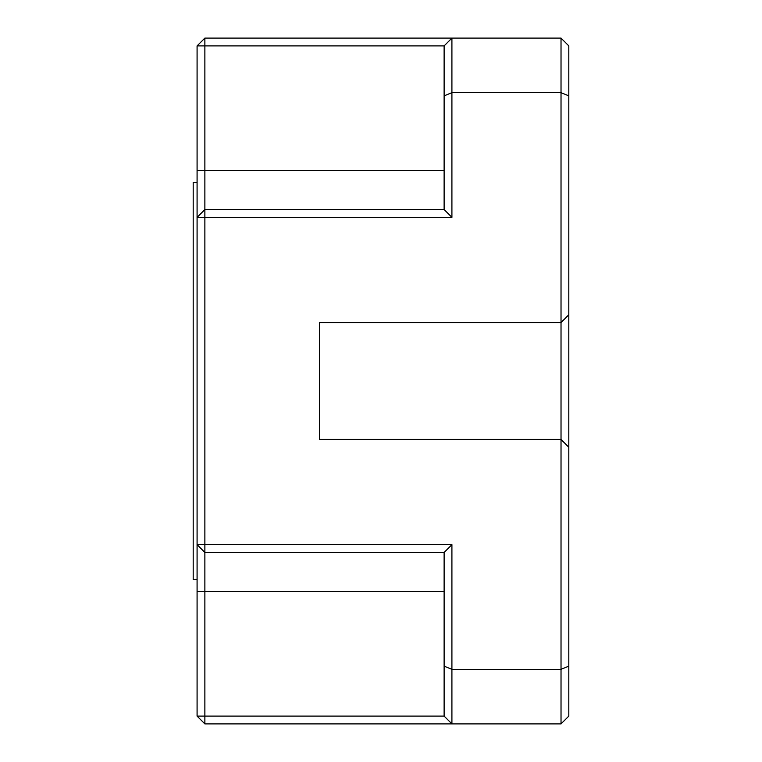<?xml version="1.0" encoding="UTF-8"?>
<svg xmlns="http://www.w3.org/2000/svg" width="762" height="762" viewBox="0 0 762 762"><rect width="100%" height="100%" fill="white"/><g stroke="black" fill="none" stroke-linecap="round" stroke-linejoin="round"><path stroke-width="1.14" d="M197.082 579.73L193.186 579.73L193.186 182.27L197.082 182.27M568.814 45.891L568.814 716.109L561.023 723.9L204.873 723.9L204.873 716.109L444.122 716.109L444.122 552.45L204.873 552.45L204.873 716.109L197.082 716.109L197.082 45.891L204.873 45.891L204.873 209.55L444.122 209.55L444.122 45.891L204.873 45.891L204.873 38.1L561.023 38.1L568.814 45.891M568.814 95.879L561.023 92.65L451.914 92.65L451.914 217.341L204.873 217.341L204.873 544.659L451.914 544.659L451.914 669.35L561.023 669.35L561.023 38.1M568.814 314.754L561.023 322.555L319.43 322.555L319.43 439.445L561.023 439.445L568.814 447.246M444.122 45.891L451.914 38.1L451.914 92.65L444.122 95.879M444.122 666.121L451.914 669.35L451.914 723.9L444.122 716.109M561.023 723.9L561.023 669.35L568.814 666.121M204.873 723.9L197.082 716.109M444.122 552.45L451.914 544.659M204.873 552.45L204.873 544.659L197.082 544.659L204.873 552.45M204.873 217.341L204.873 209.55L197.082 217.341L204.873 217.341M444.122 209.55L451.914 217.341M197.082 45.891L204.873 38.1M444.122 591.417L197.082 591.417M197.082 170.583L444.122 170.583"/></g></svg>
